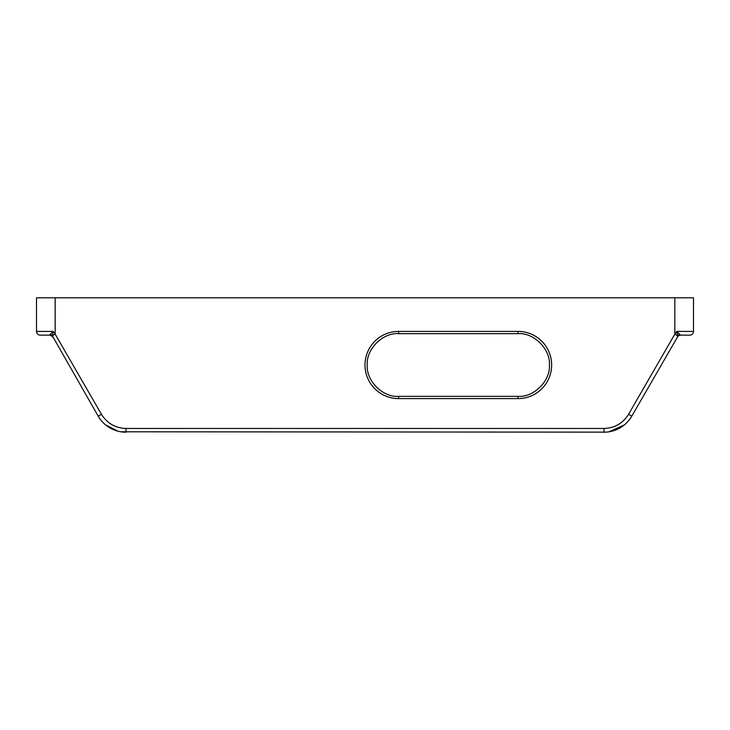 <?xml version="1.0" encoding="UTF-8"?>
<svg xmlns="http://www.w3.org/2000/svg" width="730" height="730" viewBox="0 0 730 730"><rect width="100%" height="100%" fill="white"/><g stroke="black" fill="none" stroke-linecap="round" stroke-linejoin="round"><path stroke-width="1.09" d="M120.97 431.795L605.927 432.133M606.557 432.087L607.825 431.968M608.984 431.804L624.305 424.951M105.695 424.951L117.904 431.156M52.505 337.005A3.732 3.732 0 0 0 49.275 335.134L40.232 335.134A3.732 3.732 0 0 1 36.5 331.402L36.5 297.803L674.839 297.803L674.839 334.139L676.81 331.402L677.668 335.773A3.732 3.057 158.5 0 1 679.858 334.404L680.725 335.134A3.732 3.732 0 0 0 677.495 337.005L631.797 416.146L677.54 336.913L677.668 335.773L674.839 334.139L628.567 414.275L631.797 416.146A32.102 32.102 0 0 1 604.002 432.196L604.002 428.464L125.998 428.464C115.303 428.081 107.118 423.345 101.433 414.275L55.161 334.139L52.332 335.773L98.203 416.146A32.102 32.102 0 0 0 125.998 432.196L125.998 428.464M398.598 398.598L518.054 398.598A33.598 33.598 0 0 0 551.652 365A33.598 33.598 0 0 0 518.054 331.402L398.598 331.402A33.598 33.598 0 0 0 365 365A33.598 33.598 0 0 0 398.598 398.598L398.598 396.353L518.054 396.353C533.776 397.595 550.648 380.731 549.407 365C550.648 349.278 533.776 332.405 518.054 333.647L398.598 333.647C382.876 332.405 366.004 349.268 367.236 365C366.004 380.722 382.867 397.595 398.598 396.353M680.725 335.134L689.768 335.134A3.732 3.732 0 0 0 693.5 331.402L693.5 297.803L674.839 297.803M49.275 335.134L53.19 331.402L55.161 334.139L55.161 297.803M680.561 335.088A3.732 3.677 30 0 0 677.54 336.913M693.5 331.402L676.81 331.402L679.858 334.404M36.5 331.402L53.19 331.402L52.332 335.773A3.732 3.057 -158.5 0 0 50.142 334.404M52.46 336.913A3.732 3.677 -30 0 0 49.439 335.088M631.797 416.146A32.102 32.102 0 0 1 604.002 432.196M125.998 432.196A32.102 32.102 0 0 1 98.203 416.146L101.433 414.275M628.567 414.275C622.882 423.345 614.697 428.081 604.002 428.464M398.598 333.647L398.598 331.402M518.054 333.647L518.054 331.402M518.054 396.353L518.054 398.598"/></g></svg>
